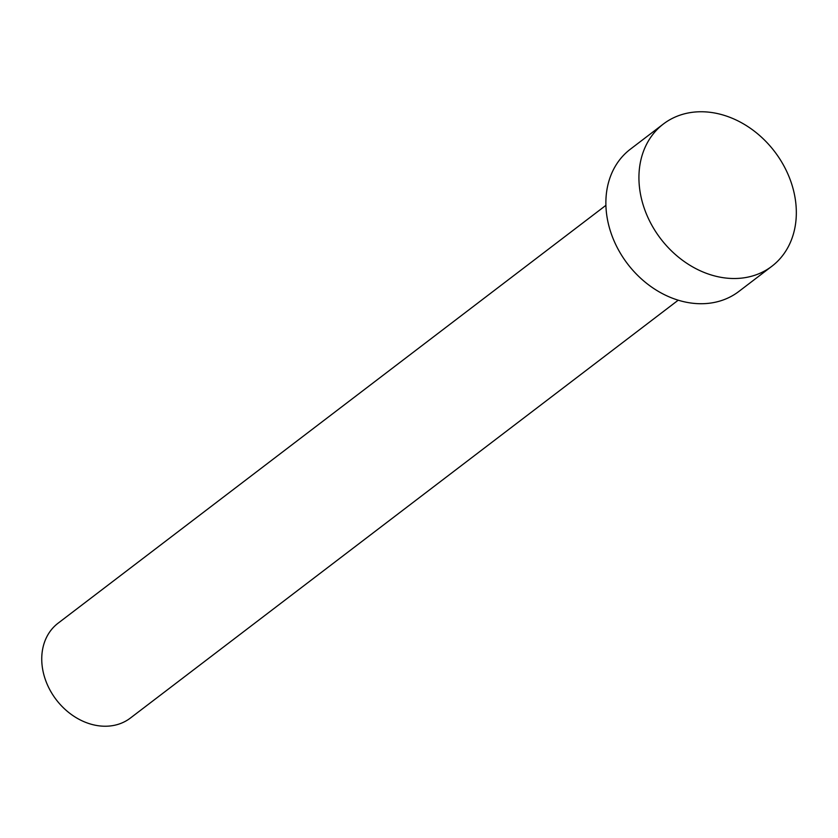 <?xml version="1.0" encoding="UTF-8"?>
<svg xmlns="http://www.w3.org/2000/svg" width="838" height="838" viewBox="0 0 838 838"><rect width="100%" height="100%" fill="white"/><g stroke="black" fill="none" stroke-linecap="round" stroke-linejoin="round"><path stroke-width="1.26" d="M678.235 300.182L130.382 718.061A59.634 47.818 -127.3 0 1 121.531 723.121A59.634 47.818 -127.3 0 1 52.564 694.44A59.634 47.818 -127.3 0 1 58.042 623.231L605.895 205.352M771.882 266.254L738.823 291.477A89.457 71.722 -127.3 0 1 725.54 299.061A89.457 71.722 -127.3 0 1 622.1 256.04A89.457 71.722 -127.3 0 1 630.323 149.227L663.382 124.003A89.457 71.722 -127.3 0 1 676.654 116.419A89.457 71.722 -127.3 0 1 780.105 159.44A89.457 71.722 -127.3 0 1 771.882 266.254A89.457 71.722 -127.3 0 1 758.61 273.848A89.457 71.722 -127.3 0 1 655.159 230.827A89.457 71.722 -127.3 0 1 663.382 124.003"/></g></svg>
